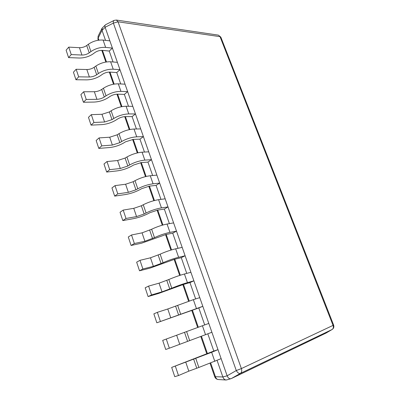 <?xml version="1.0" encoding="UTF-8"?>
<svg xmlns="http://www.w3.org/2000/svg" width="400" height="400" viewBox="0 0 400 400"><rect width="100%" height="100%" fill="white"/><g stroke="black" fill="none" stroke-linecap="round" stroke-linejoin="round"><path stroke-width="0.6" d="M325.91 333.14L231.265 378.595C229.55 379.145 228.175 378.215 227.145 375.8L222.85 376.965L217.08 360.41M105.115 27.265C104.715 25.99 104.91 25.115 105.7 24.645L114.105 20.395C113.39 20.835 113.145 21.74 113.38 23.115L236.28 370.545L241.385 368.58L333.635 325.11L220.825 37.11L218.395 35.135L116.37 20.05L118.055 21.81L113.38 23.115L105.115 27.265L227.12 375.74M325.81 333.205L332.095 329.505C333.34 328.63 333.665 327.275 333.075 325.45L220.02 36.65L118.055 21.81L241.385 368.58C242.05 370.81 241.72 372.415 240.405 373.385C238.985 373.76 237.61 372.815 236.28 370.545L227.145 375.8M230.75 378.765L226.69 379.905C225.075 380.16 223.8 379.2 222.87 377.025C223.59 378.855 224.63 379.845 225.995 380L226.82 379.865M102.51 27.765L102.01 28.315L102.02 30.325L102.305 27.97L105.17 25.125M210.715 363.095L215.395 376.615C215.915 378.4 216.905 379.37 218.37 379.535C216.6 379.355 215.375 378.405 214.695 376.69L222.85 376.965M213.815 351.04L217.99 349.66L211.655 352.3L171.68 367.41L213.815 351.04L207.81 333.81M204.705 324.91L198.795 307.945L202.815 306.315L156.83 322.79L198.795 307.945M195.65 298.93L189.96 282.6L193.89 280.825L187.43 282.64C182.345 284.125 177.13 285.98 171.78 288.205L161.995 291.85L151.55 294.925L148.1 296.565L158.53 293.49L183.495 284.425L189.96 282.6M186.75 273.395L181.275 257.68L185.12 255.77L178.62 257.29C173.51 258.575 168.325 260.38 163.065 262.705L153.37 266.33L142.885 268.99L139.525 270.795L149.99 268.125L174.77 259.215L181.275 257.68M178 248.3L172.735 233.185L176.495 231.135L169.955 232.375C164.83 233.46 159.675 235.215 154.495 237.635L144.89 241.245L134.37 243.51L131.1 245.47L141.595 243.19L166.19 234.44L172.735 233.185M169.405 223.63L164.335 209.09L168.015 206.915L161.44 207.885C156.29 208.78 151.17 210.485 146.075 212.995L144.165 213.995L136.555 216.585L126 218.47L122.815 220.58L133.345 218.68C138.465 217.66 143.345 215.995 147.985 213.69L149.885 212.7L157.76 210.075L164.335 209.09M160.945 199.37L156.075 185.395L159.675 183.095L153.065 183.8C147.9 184.51 142.81 186.17 137.8 188.77L135.92 189.81L128.36 192.345L117.775 193.855L114.675 196.11L125.23 194.58C130.36 193.72 135.21 192.095 139.775 189.705L141.645 188.67L149.465 186.12L156.075 185.395M152.635 175.52L147.95 162.09L151.475 159.67L144.83 160.12C139.65 160.655 134.59 162.265 129.655 164.95L127.815 166.03L120.3 168.505L109.69 169.66L106.665 172.055L117.25 170.875C122.39 170.17 127.205 168.585 131.7 166.115L133.535 165.045L141.31 162.565L147.95 162.09M144.455 152.06L139.96 139.165L143.405 136.625L136.73 136.825C131.535 137.19 126.51 138.755 121.65 141.525L119.84 142.645L112.375 145.06L101.745 145.87L98.795 148.4L109.4 147.565C114.55 147.01 119.335 145.46 123.755 142.91L125.56 141.8L133.29 139.39L139.96 139.165M136.415 128.99L132.095 116.605L135.465 113.955L128.765 113.915C123.555 114.115 118.56 115.635 113.775 118.485L111.995 119.64L104.585 122L93.925 122.475L91.055 125.135L101.68 124.63C106.835 124.225 111.59 122.71 115.945 120.085L117.715 118.94C120.165 117.485 122.725 116.705 125.4 116.595L132.095 116.605M128.5 106.29L124.36 94.405L127.655 91.65L120.93 91.38C115.705 91.415 110.74 92.895 106.03 95.82L104.28 97.015C102.05 98.42 99.595 99.19 96.915 99.32L86.24 99.465L83.44 102.255L94.085 102.07C99.245 101.81 103.97 100.325 108.255 97.63L110 96.445C112.41 94.955 114.955 94.195 117.635 94.165L124.36 94.405M120.715 83.955L116.745 72.56L119.97 69.695L113.22 69.205C107.985 69.085 103.05 70.52 98.41 73.52L96.69 74.75C94.495 76.195 92.055 76.945 89.37 77L78.68 76.835L75.95 79.745L86.615 79.87C91.775 79.745 96.47 78.3 100.69 75.535L102.405 74.315C104.78 72.785 107.31 72.045 109.995 72.1L116.745 72.56M113.055 61.985L109.25 51.055L112.41 48.095L105.63 47.385C100.385 47.11 95.48 48.51 90.915 51.58L89.22 52.845C87.06 54.325 84.635 55.055 81.95 55.045L71.24 54.575L68.58 57.6L79.26 58.03C84.425 58.035 89.09 56.62 93.245 53.785L94.935 52.535C97.27 50.97 99.785 50.25 102.48 50.38L109.25 51.055M105.52 40.355L102.02 30.325L98.19 38.02L97.935 39.155L98.31 40.24M97.935 39.155L98.1 36.195L98.19 38.02L98.925 40.15M195.735 358.305L198.865 367.455L188.8 371.16L178.485 375.545L174.755 376.66L171.68 367.41M198.865 367.455L221.135 358.645L217.99 349.66M175.375 366.23L178.485 375.545M205.525 334.68L211.895 332.25L208.805 323.42L202.42 325.745L205.525 334.68L169.345 348.19L165.715 349.485L162.69 340.395L166.29 339.04L169.345 348.19M166.29 339.04L202.42 325.745M202.815 306.315L199.78 297.64L193.345 299.65L196.4 308.43M156.83 322.79L153.86 313.86L157.365 312.33L167.785 308.98L193.345 299.65M157.365 312.33L160.365 321.32M193.89 280.825L190.905 272.295L184.43 274.01L187.43 282.64M148.1 296.565L145.18 287.79L148.6 286.095L159.06 283.165L168.81 279.525C174.135 277.265 179.34 275.425 184.43 274.01M148.6 286.095L151.55 294.925M185.12 255.77L182.185 247.385L175.67 248.81L178.62 257.29M139.525 270.795L136.655 262.175L139.985 260.32L150.48 257.79L160.15 254.17C165.38 251.815 170.555 250.025 175.67 248.81M139.985 260.32L142.885 268.99M176.495 231.135L173.61 222.89L167.055 224.04L169.955 232.375M131.1 245.47L128.28 237L131.52 234.985L142.05 232.85L151.63 229.25C156.78 226.795 161.92 225.06 167.055 224.04M131.52 234.985L134.37 243.51M168.015 206.915L165.175 198.81L158.59 199.685L161.44 207.885M122.815 220.58L120.045 212.25L123.2 210.09L133.765 208.335L141.36 205.76L143.26 204.75C148.325 202.21 153.435 200.52 158.59 199.685M123.2 210.09L126 218.47M159.675 183.095L156.885 175.125L150.26 175.74L153.065 183.8M114.675 196.11L111.95 187.925L115.025 185.62L125.615 184.23L133.16 181.715L135.025 180.665C140.015 178.035 145.09 176.39 150.26 175.74M115.025 185.62L117.775 193.855M151.475 159.67L148.725 151.825L142.075 152.19L144.83 160.12M106.665 172.055L103.99 164.005L106.985 161.56L117.605 160.525L125.1 158.07L126.935 156.98C131.84 154.265 136.89 152.665 142.075 152.19M106.985 161.56L109.69 169.66M143.405 136.625L140.705 128.91L134.02 129.03L136.73 136.825M98.795 148.4L96.16 140.485L99.085 137.905L109.725 137.215L117.17 134.815L118.97 133.685C123.805 130.885 128.82 129.335 134.02 129.03M99.085 137.905L101.745 145.87M135.465 113.955L132.81 106.365L126.1 106.25L128.765 113.915M91.055 125.135L88.465 117.35L91.31 114.645L101.975 114.285L109.37 111.94L111.14 110.77C115.9 107.895 120.885 106.39 126.1 106.25M91.31 114.645L93.925 122.475M127.655 91.65L125.04 84.18L118.305 83.835L120.93 91.38M83.44 102.255L80.89 94.595L83.665 91.765L94.35 91.725C97.03 91.62 99.48 90.86 101.7 89.435L103.44 88.23C108.125 85.28 113.08 83.815 118.305 83.835M83.665 91.765L86.24 99.465M119.97 69.695L117.4 62.345L110.635 61.78L113.22 69.205M75.95 79.745L73.44 72.21L76.145 69.26L86.845 69.53C89.53 69.495 91.965 68.75 94.15 67.295L95.86 66.055C100.475 63.03 105.4 61.605 110.635 61.78M76.145 69.26L78.68 76.835M112.41 48.095L109.875 40.86L103.09 40.075L105.63 47.385M68.58 57.6L66.11 50.185L68.75 47.12L79.465 47.69C82.15 47.725 84.57 47 86.72 45.505L88.4 44.235C92.945 41.14 97.84 39.755 103.09 40.075M68.75 47.12L71.24 54.575M325.735 333.245L332.095 329.505L240.405 373.385L231.265 378.595M207.46 353.68L201.42 336.23M198.31 327.245L192.36 310.07M189.225 301.01L183.485 284.425M180.305 275.235L174.76 259.22M171.535 249.9L166.18 234.44M162.915 225L157.75 210.08M154.44 200.525L149.455 186.125M146.11 176.46L141.3 162.565M137.92 152.795L133.28 139.39M129.865 129.52L125.39 116.595M121.94 106.63L117.625 94.165M114.145 84.11L109.985 72.1M106.475 61.95L102.47 50.38M105.135 27.315L102.04 30.375M193.62 359.025L196.735 368.16M211.655 352.3L214.815 361.395M185.705 362L188.8 371.16M186.6 331.58L189.675 340.57M184.525 332.355L187.585 341.33M176.665 335.255L179.705 344.255M177.63 305.325L180.65 314.16M175.59 306.15L178.595 314.97M167.785 308.98L170.775 317.825M168.81 279.525L171.78 288.205M166.81 280.4L169.765 289.065M159.06 283.165L161.995 291.85M160.15 254.17L163.065 262.705M158.18 255.095L161.085 263.61M150.48 257.79L153.37 266.33M151.63 229.25L154.495 237.635M149.7 230.215L152.555 238.59M142.05 232.85L144.89 241.245M143.26 204.75L146.075 212.995M141.36 205.76L144.165 213.995M133.765 208.335L136.555 216.585M135.025 180.665L137.8 188.77M133.16 181.715L135.92 189.81M125.615 184.23L128.36 192.345M126.935 156.98L129.655 164.95M125.1 158.07L127.815 166.03M117.605 160.525L120.3 168.505M118.97 133.685L121.65 141.525M117.17 134.815L119.84 142.645M109.725 137.215L112.375 145.06M111.14 110.77L113.775 118.485M109.37 111.94L111.995 119.64M101.975 114.285L104.585 122M103.44 88.23L106.03 95.82M101.7 89.435L104.28 97.015M94.35 91.725L96.915 99.32M95.86 66.055L98.41 73.52M94.15 67.295L96.69 74.75M86.845 69.53L89.37 77M88.4 44.235L90.915 51.58M86.72 45.505L89.22 52.845M79.465 47.69L81.95 55.045M220.825 37.11L218.395 35.135M218.37 379.535L225.995 380M214.695 376.69L210.08 363.35M206.825 353.94L200.78 336.47M197.67 327.48L191.725 310.285M188.59 301.23L182.845 284.615M179.67 275.44L174.115 259.38M170.9 250.095L165.535 234.58M162.285 225.18L157.1 210.19M153.81 200.69L148.805 186.215M145.485 176.61L140.645 162.63M137.295 152.935L132.625 139.435M129.24 129.65L124.73 116.62M121.315 106.745L116.965 94.17M113.52 84.215L109.325 72.08M105.855 62.05L101.805 50.345M98.1 36.195L102.01 28.315M116.37 20.05L114.105 20.395M332.185 329.46C333.72 328.4 334.205 326.955 333.635 325.11"/></g></svg>
